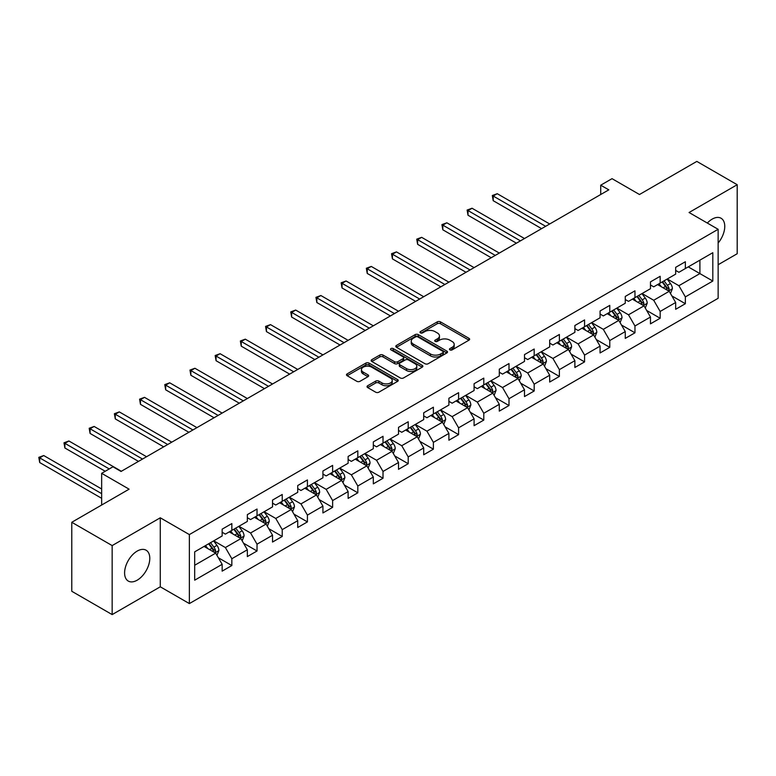 <?xml version="1.0" encoding="UTF-8"?>
<svg xmlns="http://www.w3.org/2000/svg" width="776" height="776" viewBox="0 0 776 776"><rect width="100%" height="100%" fill="white"/><g stroke="black" fill="none" stroke-linecap="round" stroke-linejoin="round"><path stroke-width="1.16" d="M449.915 349.889A1.571 0.902 0 0 0 452.136 349.889L468.985 340.16A2.241 1.29 0 0 0 469.635 339.248A2.241 1.29 0 0 0 468.985 338.336L440.448 321.856A2.241 1.29 0 0 0 437.276 321.856L420.437 331.585A1.571 0.902 0 0 0 419.971 332.225A1.571 0.902 0 0 0 420.437 332.865A1.571 0.902 0 0 0 422.648 332.865L424.831 331.604A7.178 4.142 0 0 1 434.977 331.604L437.354 332.982A7.178 4.142 0 0 1 439.459 335.911A7.178 4.142 0 0 1 437.354 338.84L435.181 340.092A1.571 0.902 0 0 0 434.715 340.732A1.571 0.902 0 0 0 435.181 341.372A1.571 0.902 0 0 0 437.392 341.372L439.575 340.121A7.178 4.142 0 0 1 449.721 340.121L452.098 341.488A7.178 4.142 0 0 1 454.202 344.418A7.178 4.142 0 0 1 452.098 347.347L449.915 348.608A1.571 0.902 0 0 0 449.459 349.248A1.571 0.902 0 0 0 449.915 349.889L449.915 348.608M137.187 580.186A17.819 10.282 120 0 0 148.827 564.482A17.819 10.282 120 0 0 146.101 550.203A17.819 10.282 120 0 0 137.187 551.086A17.819 10.282 120 0 0 125.557 566.79A17.819 10.282 120 0 0 128.282 581.069A17.819 10.282 120 0 0 137.187 580.186M718.139 243.034A17.819 10.282 120 0 0 721.079 218.25A17.819 10.282 120 0 0 712.164 219.133A17.819 10.282 120 0 0 707.324 223.042M367.678 385.74A2.241 1.29 0 0 0 367.029 386.661A2.241 1.29 0 0 0 367.678 387.573L375.691 392.2A2.241 1.29 0 0 0 378.853 392.2L397.564 381.394A2.241 1.29 0 0 0 398.224 380.483A2.241 1.29 0 0 0 397.564 379.571L369.027 363.09A2.241 1.29 0 0 0 365.855 363.09L347.153 373.896A2.241 1.29 0 0 0 346.494 374.808A2.241 1.29 0 0 0 347.153 375.72L356.824 381.307A2.241 1.29 0 0 0 359.996 381.307L367.999 376.68A2.241 1.29 0 0 0 368.658 375.768A2.241 1.29 0 0 0 367.999 374.856L363.207 372.082A5.995 3.463 0 0 1 361.441 369.638A5.995 3.463 0 0 1 365.147 366.437A5.995 3.463 0 0 1 371.685 367.184L390.474 378.038A5.995 3.463 0 0 1 392.229 380.483A5.995 3.463 0 0 1 388.524 383.683A5.995 3.463 0 0 1 381.986 382.927L378.853 381.123A2.241 1.29 0 0 0 375.691 381.123L367.678 385.74L367.678 387.573M718.139 264.732L737.2 253.723L737.2 184.717L696.819 161.408L639.482 194.514L612.031 178.664L600.721 185.192L608.801 189.848L121.037 471.459L112.966 466.793L101.656 473.321L101.656 505.021M112.161 545.586L112.161 614.592L160.283 586.802L160.283 517.796L112.161 545.586L71.78 522.277L129.117 489.171L101.656 473.321M160.283 517.796L189.363 534.586L718.139 229.298L718.139 298.294L189.363 603.582L189.363 534.586M737.2 184.717L689.069 212.508L718.139 229.298M424.986 363.731A2.241 1.29 0 0 0 428.158 363.731L446.869 352.935A2.241 1.29 0 0 0 447.529 352.013A2.241 1.29 0 0 0 446.869 351.101L418.332 334.631A2.241 1.29 0 0 0 415.16 334.631L396.458 345.427A2.241 1.29 0 0 0 395.799 346.339A2.241 1.29 0 0 0 396.458 347.26L424.986 363.731M391.608 350.228A1.571 0.902 0 0 1 393.209 350.451L393.209 348.589L422.212 365.331A2.241 1.29 0 0 1 422.871 366.253A2.241 1.29 0 0 1 422.212 367.164L403.51 377.96A2.241 1.29 0 0 1 400.338 377.96L371.801 361.49L371.801 359.657A2.241 1.29 0 0 0 371.141 360.578A2.241 1.29 0 0 0 371.801 361.49M371.801 359.657L379.813 355.039A2.241 1.29 0 0 1 382.975 355.039L394.548 361.723A2.241 1.29 0 0 0 397.719 361.723L403.035 358.648A2.241 1.29 0 0 0 403.695 357.736A2.241 1.29 0 0 0 403.035 356.824L390.988 349.869A1.571 0.902 0 0 1 390.522 349.229A1.571 0.902 0 0 1 391.492 348.385A1.571 0.902 0 0 1 393.209 348.589M112.161 614.592L71.78 591.283L71.78 522.277M218.347 557.76L231.84 565.539L231.84 558.739L247.34 549.786L247.34 556.586L257.031 550.999L257.031 544.189L272.541 535.236L272.541 542.046L282.231 536.449L282.231 529.639L297.732 520.686L297.732 527.496L307.422 521.899L307.422 515.099L322.932 506.146L322.932 512.955L332.623 507.358L332.623 500.549L348.123 491.596L348.123 498.405L357.814 492.808L357.814 485.999L373.314 477.046L373.314 483.855L383.014 478.258L383.014 471.459L398.515 462.506L398.515 469.315L408.205 463.718L408.205 456.909L423.706 447.956L423.706 454.765L433.396 449.168L433.396 442.359L448.906 433.415L448.906 440.215L458.597 434.628L458.597 427.818L474.097 418.865L474.097 425.675L483.787 420.078L483.787 413.269L499.298 404.315L499.298 411.125L508.988 405.528L508.988 398.728L524.489 389.775L524.489 396.575L534.179 390.988L534.179 384.178L549.689 375.225L549.689 382.035L559.38 376.438L559.38 369.628L574.88 360.675L574.88 367.485L584.57 361.888L584.57 355.088L600.081 346.135L600.081 352.944L609.771 347.347L609.771 340.538L625.272 331.585L625.272 338.394L634.962 332.797L634.962 325.988L650.472 317.035L650.472 323.844L660.163 318.247L660.163 311.448L675.663 302.495L675.663 309.304L685.353 303.707L685.353 296.898L712.814 281.048L712.814 252.695L699.894 260.154L699.894 273.589L712.814 281.048M231.84 565.539L222.149 571.136L222.149 564.327L194.689 580.186L194.689 551.833L222.149 535.983L222.149 529.174L231.84 523.577L231.84 530.386L247.34 521.433L247.34 514.633L257.031 509.037L257.031 515.836L272.541 506.893L272.541 500.083L282.231 494.487L282.231 501.296L297.732 492.343L297.732 485.534L307.422 479.937L307.422 486.746L322.932 477.793L322.932 470.993L332.623 465.396L332.623 472.206L348.123 463.253L348.123 456.443L357.814 450.846L357.814 457.656L373.314 448.703L373.314 441.893L383.014 436.306L383.014 443.106L398.515 434.153L398.515 427.353L408.205 421.756L408.205 428.565L423.706 419.612L423.706 412.803L433.396 407.206L433.396 414.015L448.906 405.062L448.906 398.253L458.597 392.666L458.597 399.465L474.097 390.522L474.097 383.713L483.787 378.116L483.787 384.925L499.298 375.972L499.298 369.163L508.988 363.566L508.988 370.375L524.489 361.422L524.489 354.613L534.179 349.025L534.179 355.825L549.689 346.882L549.689 340.072L559.38 334.475L559.38 341.285L574.88 332.332L574.88 325.522L584.57 319.925L584.57 326.735L600.081 317.782L600.081 310.982L609.771 305.385L609.771 312.195L625.272 303.241L625.272 296.432L634.962 290.835L634.962 297.644L650.472 288.691L650.472 281.882L660.163 276.295L660.163 283.095L675.663 274.141L675.663 267.342L685.353 261.745L685.353 268.554L712.814 252.695M229.25 531.88L240.88 538.592L225.379 547.546L213.749 540.833M222.149 532.249L225.379 534.121L231.84 530.386M225.379 547.546L231.84 558.739M240.88 538.592L247.34 549.786M254.45 517.33L266.081 524.043L250.57 532.996L238.94 526.283M247.34 517.708L250.57 519.571L257.031 515.836M250.57 532.996L257.031 544.189M266.081 524.043L272.541 535.236M279.641 502.79L291.272 509.502L275.771 518.455L264.141 511.743M272.541 503.158L275.771 505.021L282.231 501.296M275.771 518.455L282.231 529.639M291.272 509.502L297.732 520.686M304.842 488.24L316.472 494.952L300.962 503.905L289.332 497.193M297.732 488.608L300.962 490.48L307.422 486.746M300.962 503.905L307.422 515.099M316.472 494.952L322.932 506.146M330.033 473.69L341.663 480.412L326.162 489.355L314.532 482.643M322.932 474.068L326.162 475.93L332.623 472.206M326.162 489.355L332.623 500.549M341.663 480.412L348.123 491.596M355.233 459.149L366.854 465.862L351.353 474.815L339.723 468.103M348.123 459.518L351.353 461.38L357.814 457.656M351.353 474.815L357.814 485.999M366.854 465.862L373.314 477.046M380.424 444.6L392.055 451.312L376.544 460.265L364.924 453.553M373.314 444.978L376.544 446.84L383.014 443.106M376.544 460.265L383.014 471.459M392.055 451.312L398.515 462.506M405.625 430.05L417.245 436.772L401.745 445.715L390.115 439.003M398.515 430.428L401.745 432.29L408.205 428.565M401.745 445.715L408.205 456.909M417.245 436.772L423.706 447.956M430.816 415.509L442.446 422.222L426.936 431.175L415.315 424.462M423.706 415.878L426.936 417.75L433.396 414.015M426.936 431.175L433.396 442.359M442.446 422.222L448.906 433.415M456.007 400.959L467.637 407.672L452.136 416.625L440.506 409.912M448.906 401.337L452.136 403.2L458.597 399.465M452.136 416.625L458.597 427.818M467.637 407.672L474.097 418.865M481.207 386.419L492.838 393.131L477.327 402.084L465.707 395.362M474.097 386.787L477.327 388.65L483.787 384.925M477.327 402.084L483.787 413.269M492.838 393.131L499.298 404.315M506.398 371.869L518.028 378.581L502.528 387.534L490.898 380.822M499.298 372.238L502.528 374.11L508.988 370.375M502.528 387.534L508.988 398.728M518.028 378.581L524.489 389.775M531.599 357.319L543.229 364.031L527.719 372.984L516.088 366.272M524.489 357.697L527.719 359.56L534.179 355.825M527.719 372.984L534.179 384.178M543.229 364.031L549.689 375.225M556.79 342.779L568.42 349.491L552.919 358.444L541.289 351.732M549.689 343.147L552.919 345.01L559.38 341.285M552.919 358.444L559.38 369.628M568.42 349.491L574.88 360.675M581.99 328.229L593.621 334.941L578.11 343.894L566.48 337.182M574.88 328.597L578.11 330.469L584.57 326.735M578.11 343.894L584.57 355.088M593.621 334.941L600.081 346.135M607.181 313.679L618.812 320.401L603.311 329.344L591.681 322.632M600.081 314.057L603.311 315.919L609.771 312.195M603.311 329.344L609.771 340.538M618.812 320.401L625.272 331.585M632.382 299.138L644.012 305.851L628.502 314.804L616.872 308.091M625.272 299.507L628.502 301.369L634.962 297.644M628.502 314.804L634.962 325.988M644.012 305.851L650.472 317.035M657.573 284.588L669.203 291.301L653.702 300.254L642.072 293.541M650.472 284.967L653.702 286.829L660.163 283.095M653.702 300.254L660.163 311.448M669.203 291.301L675.663 302.495M688.263 266.876L699.894 273.589L678.893 285.704L667.263 278.991M675.663 270.417L678.893 272.279L685.353 268.554M678.893 285.704L685.353 296.898M160.283 586.802L189.363 603.582M600.721 185.192L600.721 194.514M194.689 565.258L215.689 553.143L204.059 546.43M215.689 553.143L222.149 564.327M671.87 295.918L685.353 303.707M646.67 310.468L660.163 318.247M621.479 325.008L634.962 332.797M596.278 339.558L609.771 347.347M571.087 354.108L584.57 361.888M545.897 368.649L559.38 376.438M520.696 383.199L534.179 390.988M495.505 397.748L508.988 405.528M470.305 412.289L483.787 420.078M445.114 426.839L458.597 434.628M419.913 441.389L433.396 449.168M394.722 455.929L408.205 463.718M369.522 470.479L383.014 478.258M344.331 485.019L357.814 492.808M319.13 499.569L332.623 507.358M293.939 514.119L307.422 521.899M268.738 528.66L282.231 536.449M243.548 543.21L257.031 550.999M450.546 350.112L452.098 349.21A7.178 4.142 0 0 0 454.202 346.28L454.202 344.418M439.459 335.911L439.459 337.773A7.178 4.142 0 0 1 437.354 340.703L435.802 341.595M468.956 340.179L440.448 323.728A2.241 1.29 0 0 0 437.276 323.728L421.058 333.088M446.84 352.954L418.332 336.493A2.241 1.29 0 0 0 415.16 336.493L396.488 347.27M442.902 352.653A1.571 0.902 0 0 0 443.368 352.013A1.571 0.902 0 0 0 442.902 351.373L417.857 336.91A1.571 0.902 0 0 0 415.635 336.91L413.336 338.239A7.178 4.142 0 0 0 411.241 341.168A7.178 4.142 0 0 0 413.336 344.098L430.457 353.982A7.178 4.142 0 0 0 440.603 353.982L442.902 352.653L442.902 354.525A1.571 0.902 0 0 0 443.368 353.885L443.368 352.013M411.241 341.168L411.241 343.031A7.178 4.142 0 0 0 413.336 345.96L413.336 344.098M442.902 354.525L440.603 355.854A7.178 4.142 0 0 1 430.457 355.854L413.336 345.96M371.83 361.509L379.813 356.902L379.813 355.039M403.695 357.736L403.695 359.598A2.241 1.29 0 0 1 403.035 360.52L397.719 363.585A2.241 1.29 0 0 1 394.548 363.585L382.975 356.902A2.241 1.29 0 0 0 379.813 356.902M393.209 350.451L422.183 367.184M406.566 368.649A5.995 3.463 0 0 0 413.094 369.405A5.995 3.463 0 0 0 416.799 366.204A5.995 3.463 0 0 0 415.044 363.76L408.428 359.938A2.241 1.29 0 0 0 405.256 359.938L399.941 363.003A2.241 1.29 0 0 0 399.281 363.915A2.241 1.29 0 0 0 399.941 364.827L406.566 368.649L406.566 370.521A5.995 3.463 0 0 0 413.094 371.267A5.995 3.463 0 0 0 416.799 368.066L416.799 366.204M399.281 363.915L399.281 365.777A2.241 1.29 0 0 0 399.941 366.699L399.941 364.827M406.566 370.521L399.941 366.699M392.229 380.483L392.229 382.345A5.995 3.463 0 0 1 388.524 385.546A5.995 3.463 0 0 1 381.986 384.799L378.853 382.985A2.241 1.29 0 0 0 375.691 382.985L367.708 387.593M361.441 369.638L361.441 371.5A5.995 3.463 0 0 0 363.207 373.945L363.207 372.082M367.97 376.7L363.207 373.945M397.564 379.571L397.564 381.394L369.027 364.953A2.241 1.29 0 0 0 365.855 364.953L347.182 375.739L347.153 373.896M670.483 293.512L672.404 288.672A6.053 3.492 -120 0 0 670.474 283.521L667.137 279.069M661.327 286.751L659.057 283.735M549.689 223.983L497.241 193.699L493.206 196.037L493.206 200.693L541.609 228.639M668.272 290.767L669.135 288.934A6.053 3.492 -120 0 0 667.399 285.287L664.072 280.844M662.549 281.717L666.254 286.654A3.085 1.785 60 0 1 666.807 287.586L669.135 288.934M662.132 281.96L665.459 286.412A6.053 3.492 60 0 1 667.195 290.049M493.206 200.693L492.324 195.523L545.644 226.311M492.324 195.523L497.241 193.699M645.283 308.062L647.203 303.222A6.053 3.492 -120 0 0 645.273 298.062L641.936 293.619M636.126 301.301L633.866 298.275M524.489 238.523L472.05 208.249L468.015 210.577L468.015 215.243L516.418 243.189M643.071 305.308L643.934 303.474A6.053 3.492 -120 0 0 642.208 299.837L638.871 295.384M637.358 296.267L641.054 301.204A3.085 1.785 60 0 1 641.616 302.136L643.934 303.474M636.931 296.51L640.268 300.952A6.053 3.492 60 0 1 642.004 304.599M468.015 215.243L467.123 210.063L520.453 240.861M467.123 210.063L472.05 208.249M620.092 322.603L622.012 317.762A6.053 3.492 -120 0 0 620.082 312.612L616.745 308.159M610.935 315.851L608.665 312.825M499.298 253.073L446.85 222.799L442.815 225.127L442.815 229.793L491.218 257.739M617.88 319.858L618.744 318.024A6.053 3.492 -120 0 0 617.007 314.387L613.68 309.934M612.157 310.807L615.863 315.745A3.085 1.785 60 0 1 616.416 316.686L618.744 318.024M611.74 311.05L615.077 315.502A6.053 3.492 60 0 1 616.804 319.14M442.815 229.793L441.932 224.613L495.263 255.401M441.932 224.613L446.85 222.799M594.891 337.153L596.812 332.312A6.053 3.492 -120 0 0 594.882 327.162L591.554 322.709M585.735 330.392L583.474 327.375M474.097 267.623L421.659 237.34L417.624 239.677L417.624 244.333L466.027 272.279M592.68 334.398L593.543 332.574A6.053 3.492 -120 0 0 591.816 328.927L588.48 324.484M586.966 325.357L590.662 330.295A3.085 1.785 60 0 1 591.225 331.226L593.543 332.574M586.54 325.6L589.876 330.052A6.053 3.492 60 0 1 591.613 333.69M417.624 244.333L416.731 239.163L470.062 269.951M416.731 239.163L421.659 237.34M569.7 351.703L571.621 346.862A6.053 3.492 -120 0 0 569.691 341.702L566.354 337.259M560.544 344.942L558.283 341.915M448.906 282.163L396.458 251.89L392.423 254.218L392.423 258.883L440.826 286.829M567.489 348.948L568.352 347.115A6.053 3.492 -120 0 0 566.616 343.477L563.289 339.025M561.766 339.898L565.471 344.835A3.085 1.785 60 0 1 566.024 345.776L568.352 347.115M561.349 340.15L564.685 344.592A6.053 3.492 60 0 1 566.412 348.24M392.423 258.883L391.54 253.703L444.871 284.491M391.54 253.703L396.458 251.89M544.5 366.243L546.42 361.403A6.053 3.492 -120 0 0 544.49 356.252L541.163 351.8M535.353 359.482L533.083 356.465M423.706 296.713L371.267 266.43L367.232 268.768L367.232 273.424L415.635 301.369M542.288 363.498L543.161 361.665A6.053 3.492 -120 0 0 541.425 358.027L538.088 353.575M536.575 354.448L540.271 359.385A3.085 1.785 60 0 1 540.833 360.326L543.161 361.665M536.148 354.69L539.485 359.142A6.053 3.492 60 0 1 541.221 362.78M367.232 273.424L366.34 268.254L419.67 299.041M366.34 268.254L371.267 266.43M519.309 380.793L521.23 375.953A6.053 3.492 -120 0 0 519.299 370.802L515.962 366.35M510.152 374.032L507.892 371.015M398.515 311.254L346.077 280.98L342.032 283.308L342.032 287.974L390.435 315.919M517.097 378.038L517.961 376.214A6.053 3.492 -120 0 0 516.224 372.567L512.897 368.125M511.374 368.998L515.08 373.935A3.085 1.785 60 0 1 515.633 374.866L517.961 376.214M510.957 369.24L514.294 373.692A6.053 3.492 60 0 1 516.021 377.33M342.032 287.974L341.149 282.803L394.48 313.591M341.149 282.803L346.077 280.98M494.108 395.343L496.029 390.503A6.053 3.492 -120 0 0 494.099 385.342L490.772 380.89M484.961 388.582L482.691 385.556M373.314 325.804L320.876 295.53L316.841 297.858L316.841 302.524L365.244 330.469M491.897 392.588L492.77 390.755A6.053 3.492 -120 0 0 491.033 387.117L487.697 382.665M486.183 383.538L489.879 388.475A3.085 1.785 60 0 1 490.442 389.416L492.77 390.755M485.757 383.79L489.093 388.233A6.053 3.492 60 0 1 490.83 391.88M316.841 302.524L315.948 297.344L369.279 328.132M315.948 297.344L320.876 295.53M468.917 409.883L470.838 405.043A6.053 3.492 -120 0 0 468.908 399.892L465.571 395.44M459.761 403.122L457.5 400.106M348.123 340.354L295.685 310.07L291.64 312.408L291.64 317.064L340.043 345.01M466.706 407.138L467.569 405.305A6.053 3.492 -120 0 0 465.833 401.667L462.506 397.215M460.983 398.088L464.688 403.025A3.085 1.785 60 0 1 465.241 403.966L467.569 405.305M460.566 398.33L463.902 402.783A6.053 3.492 60 0 1 465.629 406.42M291.64 317.064L290.757 311.894L344.088 342.682M290.757 311.894L295.685 310.07M443.717 424.433L445.637 419.593A6.053 3.492 -120 0 0 443.707 414.442L440.38 409.99M434.57 417.672L432.3 414.646M322.923 354.894L270.485 324.62L266.449 326.948L266.449 331.614L314.852 359.56M441.505 421.678L442.378 419.845A6.053 3.492 -120 0 0 440.642 416.208L437.305 411.755M435.792 412.638L439.488 417.575A3.085 1.785 60 0 1 440.05 418.506L442.378 419.845M435.375 412.88L438.702 417.333A6.053 3.492 60 0 1 440.438 420.97M266.449 331.614L265.557 326.434L318.887 357.232M265.557 326.434L270.485 324.62M418.526 438.974L420.446 434.143A6.053 3.492 -120 0 0 418.516 428.983L415.179 424.53M409.369 432.222L407.109 429.196M297.732 369.444L245.294 339.17L241.249 341.498L241.249 346.164L289.652 374.11M416.314 436.228L417.178 434.395A6.053 3.492 -120 0 0 415.451 430.758L412.114 426.305M410.601 427.178L414.297 432.116A3.085 1.785 60 0 1 414.859 433.056L417.178 434.395M410.174 427.421L413.511 431.873A6.053 3.492 60 0 1 415.238 435.511M241.249 346.164L240.366 340.984L293.697 371.772M240.366 340.984L245.294 339.17M393.325 453.524L395.256 448.683A6.053 3.492 -120 0 0 393.316 443.532L389.988 439.08M384.178 446.763L381.908 443.746M272.541 383.994L220.093 353.71L216.058 356.048L216.058 360.704L264.461 388.65M391.114 450.778L391.987 448.945A6.053 3.492 -120 0 0 390.25 445.298L386.914 440.855M385.4 441.728L389.096 446.666A3.085 1.785 60 0 1 389.659 447.597L391.987 448.945M384.983 441.971L388.31 446.423A6.053 3.492 60 0 1 390.047 450.061M216.058 360.704L215.165 355.534L268.496 386.322M215.165 355.534L220.093 353.71M368.134 468.074L370.055 463.233A6.053 3.492 -120 0 0 368.125 458.073L364.788 453.63M358.978 461.313L356.717 458.286M247.34 398.534L194.902 368.26L190.857 370.589L190.857 375.254L239.27 403.2M365.923 465.319L366.786 463.485A6.053 3.492 -120 0 0 365.06 459.848L361.723 455.396M360.209 456.278L363.905 461.216A3.085 1.785 60 0 1 364.468 462.147L366.786 463.485M359.783 456.521L363.12 460.963A6.053 3.492 60 0 1 364.846 464.611M190.857 375.254L189.974 370.074L243.305 400.872M189.974 370.074L194.902 368.26M342.944 482.614L344.864 477.774A6.053 3.492 -120 0 0 342.924 472.623L339.597 468.17M333.787 475.863L331.517 472.836M222.149 413.084L169.701 382.81L165.666 385.139L165.666 389.804L214.069 417.75M340.722 479.869L341.595 478.035A6.053 3.492 -120 0 0 339.859 474.398L336.522 469.946M335.009 470.819L338.705 475.756A3.085 1.785 60 0 1 339.267 476.697L341.595 478.035M334.592 471.061L337.919 475.513A6.053 3.492 60 0 1 339.655 479.151M165.666 389.804L164.774 384.624L218.105 415.412M164.774 384.624L169.701 382.81M317.743 497.164L319.663 492.324A6.053 3.492 -120 0 0 317.733 487.173L314.396 482.72M308.586 490.403L306.326 487.386M196.949 427.634L144.511 397.351L140.466 399.688L140.466 404.345L188.878 432.29M315.531 494.409L316.395 492.585A6.053 3.492 -120 0 0 314.668 488.938L311.331 484.496M309.818 485.369L313.514 490.306A3.085 1.785 60 0 1 314.076 491.237L316.395 492.585M309.391 485.611L312.728 490.063A6.053 3.492 60 0 1 314.455 493.701M140.466 404.345L139.583 399.174L192.914 429.962M139.583 399.174L144.511 397.351M292.552 511.714L294.473 506.873A6.053 3.492 -120 0 0 292.542 501.713L289.205 497.27M283.395 504.953L281.125 501.927M171.758 442.175L119.31 411.901L115.275 414.229L115.275 418.894L163.678 446.84M290.331 508.959L291.204 507.126A6.053 3.492 -120 0 0 289.467 503.488L286.131 499.036M284.617 499.919L288.313 504.846A3.085 1.785 60 0 1 288.876 505.787L291.204 507.126M284.2 500.161L287.527 504.604A6.053 3.492 60 0 1 289.264 508.251M115.275 418.894L114.382 413.715L167.713 444.512M114.382 413.715L119.31 411.901M267.351 526.254L269.272 521.414A6.053 3.492 -120 0 0 267.342 516.263L264.005 511.811M258.195 519.503L255.935 516.476M146.557 456.725L94.119 426.441L90.084 428.779L90.084 433.435L138.487 461.38M265.14 523.509L266.003 521.676A6.053 3.492 -120 0 0 264.276 518.038L260.94 513.586M259.426 514.459L263.122 519.396A3.085 1.785 60 0 1 263.685 520.337L266.003 521.676M259 514.701L262.337 519.154A6.053 3.492 60 0 1 264.063 522.791M90.084 433.435L89.192 428.265L142.522 459.053M89.192 428.265L94.119 426.441M242.16 540.804L244.081 535.964A6.053 3.492 -120 0 0 242.151 530.813L238.814 526.361M233.004 534.043L230.734 531.027M121.366 471.265L68.918 440.991L64.883 443.319L64.883 447.985L105.216 471.265M239.949 538.049L240.812 536.226A6.053 3.492 -120 0 0 239.076 532.578L235.749 528.136M234.226 529.009L237.922 533.946A3.085 1.785 60 0 1 238.484 534.877L240.812 536.226M233.809 529.251L237.136 533.704A6.053 3.492 60 0 1 238.872 537.341M64.883 447.985L63.991 442.815L109.251 468.937M63.991 442.815L68.918 440.991M216.96 555.354L218.881 550.514A6.053 3.492 -120 0 0 216.95 545.353L213.613 540.911M207.803 548.593L205.543 545.567M101.656 488.987L43.728 455.541L39.692 457.869L39.692 462.535L101.656 498.308M214.748 552.599L215.612 550.766A6.053 3.492 -120 0 0 213.885 547.128L210.548 542.676M209.035 543.549L212.731 548.486A3.085 1.785 60 0 1 213.293 549.427L215.612 550.766M208.608 543.801L211.945 548.244A6.053 3.492 60 0 1 213.681 551.891M39.692 462.535L38.8 457.355L101.656 493.652M38.8 457.355L43.728 455.541M452.098 349.21L452.098 347.347M435.181 341.372L435.181 340.092M437.354 340.703L437.354 338.84M420.437 332.865L420.437 331.585M437.276 323.728L437.276 321.856M440.448 323.728L440.448 321.856M468.985 340.16L468.985 338.336M396.458 347.26L396.458 345.427M415.16 336.493L415.16 334.631M418.332 336.493L418.332 334.631M446.869 352.935L446.869 351.101M430.457 355.854L430.457 353.982M440.603 355.854L440.603 353.982M382.975 356.902L382.975 355.039M394.548 363.585L394.548 361.723M397.719 363.585L397.719 361.723M403.035 360.52L403.035 358.648M422.212 367.164L422.212 365.331M375.691 382.985L375.691 381.123M378.853 382.985L378.853 381.123M381.986 384.799L381.986 382.927M367.999 376.68L367.999 374.856M365.855 364.953L365.855 363.09M369.027 364.953L369.027 363.09M668.611 290.961L672.365 288.788M667.399 285.287L670.474 283.521M663.092 287.78L665.459 286.412M643.411 305.501L647.165 303.338M642.208 299.837L645.273 298.062M637.901 302.32L640.268 300.952M618.22 320.051L621.974 317.879M617.007 314.387L620.082 312.612M612.7 316.87L615.077 315.502M593.019 334.601L596.773 332.429M591.816 328.927L594.882 327.162M587.51 331.42L589.876 330.052M567.828 349.142L571.582 346.979M566.616 343.477L569.691 341.702M562.319 345.96L564.685 344.592M542.628 363.692L546.382 361.519M541.425 358.027L544.49 356.252M537.118 360.51L539.485 359.142M517.437 378.242L521.191 376.069M516.224 372.567L519.299 370.802M511.927 375.06L514.294 373.692M492.236 392.782L495.99 390.619M491.033 387.117L494.099 385.342M486.727 389.6L489.093 388.233M467.045 407.332L470.799 405.159M465.833 401.667L468.908 399.892M461.536 404.15L463.902 402.783M441.845 421.872L445.599 419.709M440.642 416.208L443.707 414.442M436.335 418.691L438.702 417.333M416.654 436.422L420.408 434.259M415.451 430.758L418.516 428.983M411.144 433.241L413.511 431.873M391.453 450.972L395.207 448.8M390.25 445.298L393.316 443.532M385.944 447.791L388.31 446.423M366.262 465.513L370.016 463.35M365.06 459.848L368.125 458.073M360.753 462.331L363.12 460.963M341.062 480.063L344.816 477.89M339.859 474.398L342.924 472.623M335.552 476.881L337.919 475.513M315.871 494.613L319.625 492.44M314.668 488.938L317.733 487.173M310.361 491.431L312.728 490.063M290.67 509.153L294.434 506.99M289.467 503.488L292.542 501.713M285.161 505.971L287.527 504.604M265.479 523.703L269.233 521.53M264.276 518.038L267.342 516.263M259.97 520.521L262.337 519.154M240.279 538.253L244.042 536.08M239.076 532.578L242.151 530.813M234.769 535.071L237.136 533.704M215.088 552.793L218.842 550.63M213.885 547.128L216.95 545.353M209.578 549.612L211.945 548.244"/></g></svg>
